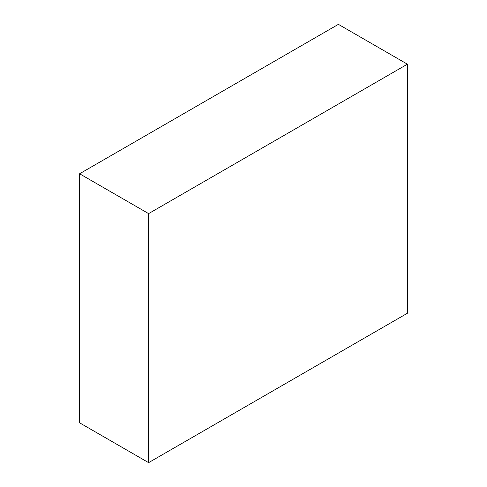 <?xml version="1.0" encoding="UTF-8"?>
<svg xmlns="http://www.w3.org/2000/svg" width="487" height="487" viewBox="0 0 487 487"><rect width="100%" height="100%" fill="white"/><g stroke="black" fill="none" stroke-linecap="round" stroke-linejoin="round"><path stroke-width="0.73" d="M338.392 24.35L79.588 173.768L148.608 213.616L407.412 64.193L338.392 24.35M148.608 213.616L148.608 462.65L79.588 422.807L79.588 173.768M148.608 462.65L407.412 313.232L407.412 64.193"/></g></svg>
